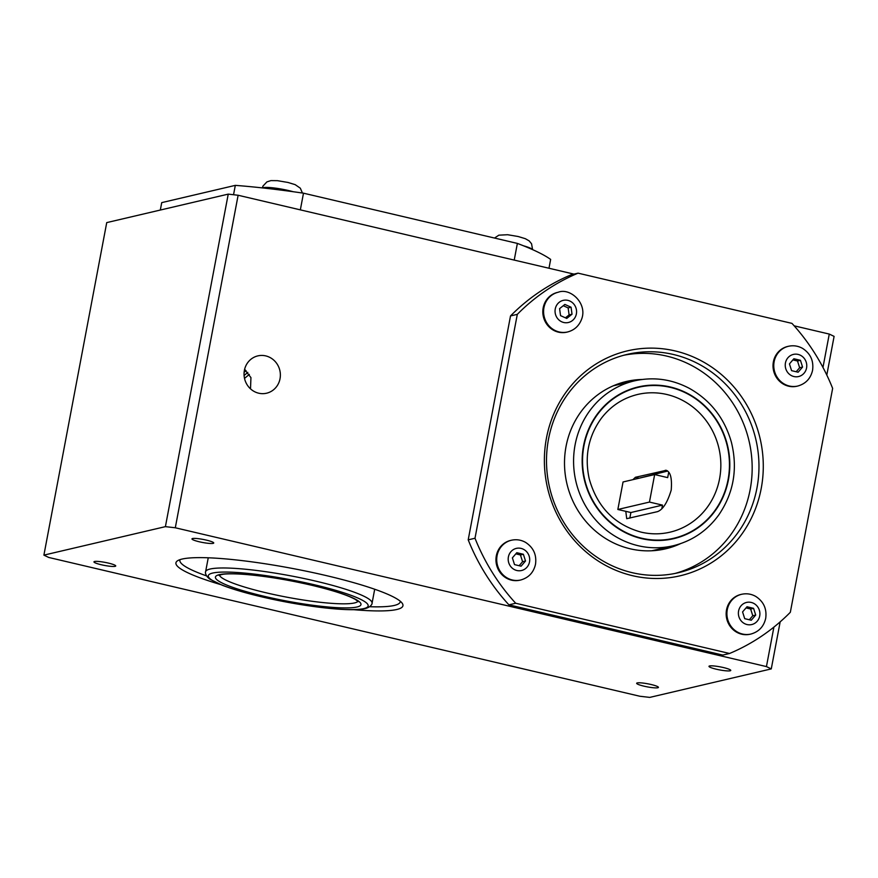 <?xml version="1.0" encoding="UTF-8"?>
<svg xmlns="http://www.w3.org/2000/svg" width="878" height="878" viewBox="0 0 878 878"><rect width="100%" height="100%" fill="white"/><g stroke="black" fill="none" stroke-linecap="round" stroke-linejoin="round"><path stroke-width="1.32" d="M773.902 627.111L766.439 666.589L771.268 668.904L780.158 621.876M826.802 375.038L834.1 336.384L829.271 334.068L822.971 367.432M829.271 334.068L794.151 325.826M573.96 274.112L238.125 195.256L228.236 194.126L165.404 526.646L175.304 527.777L238.125 195.256M766.439 666.589L175.304 527.777M244.391 370.362A19.173 18.109 -103.2 0 1 257.836 355.886A19.173 18.109 -103.2 0 1 279.841 370.417A19.173 18.109 -103.2 0 1 266.583 393.212A19.173 18.109 -103.2 0 1 258.604 393.179A19.173 18.109 -103.2 0 1 244.391 370.362M771.268 668.904L649.764 697.395L639.875 696.254L48.729 557.453L43.9 555.126L106.732 222.606L228.236 194.126M644.002 686.168A11.085 1.547 10.7 0 1 636.66 683.282A11.085 1.547 10.7 0 1 647.843 683.819A11.085 1.547 10.7 0 1 658.434 687.397A11.085 1.547 10.7 0 1 644.002 686.168M101.299 564.752A11.085 1.547 10.7 0 1 93.957 561.865A11.085 1.547 10.7 0 1 105.14 562.403A11.085 1.547 10.7 0 1 115.731 565.981A11.085 1.547 10.7 0 1 101.299 564.752M199.306 541.781A11.085 1.547 10.7 0 1 191.964 538.894A11.085 1.547 10.7 0 1 203.136 539.432A11.085 1.547 10.7 0 1 213.738 543.01A11.085 1.547 10.7 0 1 199.306 541.781M716.327 669.212A11.085 1.547 10.7 0 1 708.985 666.325A11.085 1.547 10.7 0 1 720.169 666.863A11.085 1.547 10.7 0 1 730.759 670.441A11.085 1.547 10.7 0 1 716.327 669.212M250.504 388.844L250.943 377.606L244.589 369.451M206.506 575.88A112.121 15.639 10.7 0 1 179.891 560.164A112.121 15.639 10.7 0 1 180.067 559.626M400.269 601.232A112.121 15.639 10.7 0 1 400.236 601.792A112.121 15.639 10.7 0 1 369.715 606.72M353.472 609.672A115.512 16.111 -169.3 0 0 402.234 603.285A115.512 16.111 -169.3 0 0 292.429 568.45A115.512 16.111 -169.3 0 0 177.488 560.812A115.512 16.111 -169.3 0 0 220.554 584.55M165.404 526.646L43.9 555.126M244.512 378.374L249.33 374.401M244.139 372.228L246.049 370.626M245.225 369.934L244.303 370.878M548.98 268.251L550.649 259.416A204.969 28.59 -169.3 0 0 517.372 243.415L303.492 193.182A204.969 28.59 -169.3 0 0 235.315 185.368L161.728 202.62L160.323 210.04M517.372 243.415L514.223 260.086M235.315 185.368L233.548 194.729M303.492 193.182L300.342 209.864M673.349 354.471A112.121 105.909 -103.2 0 1 758.943 463.727A112.121 105.909 -103.2 0 1 678.332 572.73A112.121 105.909 -103.2 0 1 549.628 487.74A112.121 105.909 -103.2 0 1 627.144 354.405A112.121 105.909 -103.2 0 1 673.349 354.471M675.061 350.915A115.512 109.113 76.8 0 0 550.221 497.683A115.512 109.113 76.8 0 0 736.192 541.353A115.512 109.113 76.8 0 0 675.061 350.915M674.919 573.477A112.121 105.909 76.8 0 0 752.084 463.474A112.121 105.909 76.8 0 0 666.556 356.062A112.121 105.909 76.8 0 0 623.764 355.261M578.064 273.157A204.969 193.599 76.8 0 0 517.307 314.346L474.998 538.247A204.969 193.599 76.8 0 0 515.693 603.252L729.574 653.473A204.969 193.599 76.8 0 0 790.332 612.284L832.64 388.383A204.969 193.599 76.8 0 0 791.956 323.378L578.064 273.157L571.271 274.748A204.969 193.599 76.8 0 0 510.513 315.937L468.204 539.838A204.969 193.599 76.8 0 0 508.9 604.843L722.781 655.076L729.574 653.473M641.983 379.483A85.945 81.182 76.8 0 0 626.321 381.491A85.945 81.182 76.8 0 0 566.903 483.69A85.945 81.182 76.8 0 0 665.557 548.838A85.945 81.182 76.8 0 0 680.472 543.669M618.518 383.763A85.945 81.182 -103.2 0 1 624.203 383.258M662.868 548.19A85.945 81.182 -103.2 0 1 657.556 550.276M474.998 538.247L468.204 539.838M517.307 314.346L510.513 315.937M515.693 603.252L508.9 604.843M632.928 479.651L635.42 477.281L666.303 470.29M667.335 470.762L665.294 470.279C670.221 470.784 672.197 477.38 671.22 490.089C667.445 502.512 662.868 509.701 657.468 511.654L626.716 518.678L625.794 511.347M667.708 471.047L637.285 478.631M661.825 508.614L662.495 505.124L649.457 502.073L654.659 474.559L667.686 477.621L668.718 472.144M654.659 474.559L623.051 481.967L617.849 509.481L630.887 512.532L629.822 518.141M649.457 502.073L617.849 509.481M662.495 505.124L630.887 512.532M521.082 566.178L514.519 564.609L512.379 557.87L516.813 552.701L523.376 554.281L525.516 561.009L521.082 566.178M519.139 565.706L522.586 561.7L520.445 554.962L515.825 553.853M525.516 561.009L522.586 561.7M523.376 554.281L520.445 554.962M511.391 540.244L510.634 540.42A20.413 19.283 76.8 0 0 496.52 564.697A20.413 19.283 76.8 0 0 519.952 580.171L520.709 579.996C528.699 577.724 533.626 572.489 535.503 564.28C536.787 554.841 533.473 547.543 525.56 542.374C521.082 539.86 516.363 539.158 511.391 540.244A20.413 19.283 76.8 0 0 497.288 564.521A20.413 19.283 76.8 0 0 520.709 579.996M566.76 318.429L560.548 315.641L559.593 308.639L564.861 304.425L571.073 307.212L572.028 314.214L566.76 318.429M565.432 317.825L569.098 314.895L568.143 307.904L563.259 305.709M572.028 314.214L569.098 314.895M571.073 307.212L568.143 307.904M558.254 292.231L557.497 292.407A20.413 19.283 76.8 0 0 543.383 316.684A20.413 19.283 76.8 0 0 566.815 332.158L567.572 331.972C574.179 330.227 578.778 326.155 581.39 319.757C588.128 303.81 570.349 287.413 558.254 292.231A20.413 19.283 76.8 0 0 544.151 316.508A20.413 19.283 76.8 0 0 567.572 331.972M751.272 620.23L744.709 618.661L742.579 611.922L747.002 606.753L753.576 608.333L755.706 615.061L751.272 620.23M749.329 619.769L752.775 615.752L750.646 609.014L746.015 607.905M755.706 615.061L752.775 615.752M753.576 608.333L750.646 609.014M741.592 594.296L740.834 594.472A20.413 19.283 76.8 0 0 726.721 618.749A20.413 19.283 76.8 0 0 750.141 634.223L750.909 634.048C758.888 631.776 763.816 626.541 765.704 618.331C766.977 608.893 763.662 601.595 755.749 596.425C751.283 593.912 746.563 593.21 741.592 594.296A20.413 19.283 76.8 0 0 727.478 618.573A20.413 19.283 76.8 0 0 750.909 634.048M798.135 372.217L791.572 370.648L789.443 363.909L793.866 358.74L800.44 360.309L802.569 367.048L798.135 372.217M796.192 371.745L799.639 367.739L797.509 361.001L792.878 359.892M802.569 367.048L799.639 367.739M800.44 360.309L797.509 361.001M788.455 346.283L787.687 346.459A20.413 19.283 76.8 0 0 773.584 370.736A20.413 19.283 76.8 0 0 797.005 386.21L797.773 386.035C805.752 383.763 810.679 378.528 812.567 370.318C813.84 360.88 810.526 353.582 802.613 348.412C798.146 345.899 793.427 345.186 788.455 346.283A20.413 19.283 76.8 0 0 774.341 370.56A20.413 19.283 76.8 0 0 797.773 386.035M244.106 375.488L247.815 372.393M358.004 601.254A70.679 9.856 10.7 0 1 286.996 597.205A70.679 9.856 10.7 0 1 219.401 575.068M311.888 585.275A74.07 10.327 -169.3 0 0 216.734 579.601A74.07 10.327 -169.3 0 0 335.989 607.598A74.07 10.327 -169.3 0 0 311.888 585.275M314.203 584.726A81.314 11.337 10.7 0 1 340.653 609.244A81.314 11.337 10.7 0 1 209.754 578.503A81.314 11.337 10.7 0 1 314.203 584.726M315.915 581.17A84.705 11.809 -169.3 0 0 205.595 571.798C205.32 571.468 204.684 575.551 210.182 579.348L222.112 585.176C233.285 589.5 247.969 593.726 266.166 597.874C305.818 606.907 351.046 612.087 364.985 608.619C371.548 607.093 372.437 603.032 372.052 603.252A84.705 11.809 -169.3 0 0 315.915 581.17M637.68 394.452A70.734 66.816 -103.2 0 1 666.83 394.485A70.734 66.816 -103.2 0 1 720.827 463.408A70.734 66.816 -103.2 0 1 669.969 532.189C660.421 534.395 650.796 534.384 641.127 532.134C614.37 524.682 597.062 506.858 589.182 478.653C584.386 456.231 588.447 436.103 601.375 418.257C610.879 405.965 622.985 398.03 637.68 394.452M641.741 538.236A77.516 73.214 76.8 0 0 725.524 439.746A77.516 73.214 76.8 0 0 600.717 410.443A77.516 73.214 76.8 0 0 641.741 538.236M641.664 538.62A77.912 73.598 -103.2 0 1 600.431 410.169A77.912 73.598 -103.2 0 1 725.876 439.626A77.912 73.598 -103.2 0 1 641.664 538.62M638.251 545.732A84.705 79.997 76.8 0 0 673.152 545.776C691.985 541.144 707.207 530.828 718.841 514.837C733.723 492.876 737.904 468.665 731.385 442.194C724.526 418.235 710.532 400.291 689.395 388.383C671.802 379.131 653.506 376.618 634.487 380.854A84.705 79.997 76.8 0 0 573.597 463.2A84.705 79.997 76.8 0 0 638.251 545.732M638.251 477.95L635.42 477.281M523.562 245.818A20.413 2.843 10.7 0 1 532.419 249.55M262.577 187.925A20.413 2.843 10.7 0 1 293.285 191.744M529.511 561.92A11.37 10.734 -103.2 0 1 511.852 567.781A11.37 10.734 -103.2 0 1 515.474 548.629A11.37 10.734 -103.2 0 1 529.511 561.92M575.825 315.861A11.37 10.734 -103.2 0 1 557.376 318.242A11.37 10.734 -103.2 0 1 564.236 300.177A11.37 10.734 -103.2 0 1 575.825 315.861M759.7 615.972A11.37 10.734 -103.2 0 1 742.053 621.833A11.37 10.734 -103.2 0 1 745.663 602.681A11.37 10.734 -103.2 0 1 759.7 615.972M806.564 367.959A11.37 10.734 -103.2 0 1 788.916 373.819A11.37 10.734 -103.2 0 1 792.527 354.657A11.37 10.734 -103.2 0 1 806.564 367.959M358.378 601.671L355.217 599.345C347.282 595.01 332.784 590.312 311.734 585.275C288.84 579.985 267.362 576.429 247.3 574.607C236.105 573.674 227.907 573.575 222.694 574.311L218.907 575.309M208.251 557.782L205.595 571.798M374.697 589.237L372.052 603.252M651.871 550.769L673.152 545.776M613.206 385.837L634.487 380.854M494.523 238.048L498.847 235.172L507.627 234.722L518.152 236.511L525.351 238.695L529.182 240.901L531.563 243.788L532.595 249.626M262.324 187.903L262.95 186.103L266.912 181.889L270.918 180.605L277.437 180.67L287.962 182.459L295.162 184.643L300.331 188.199L302.427 193.028"/></g></svg>
